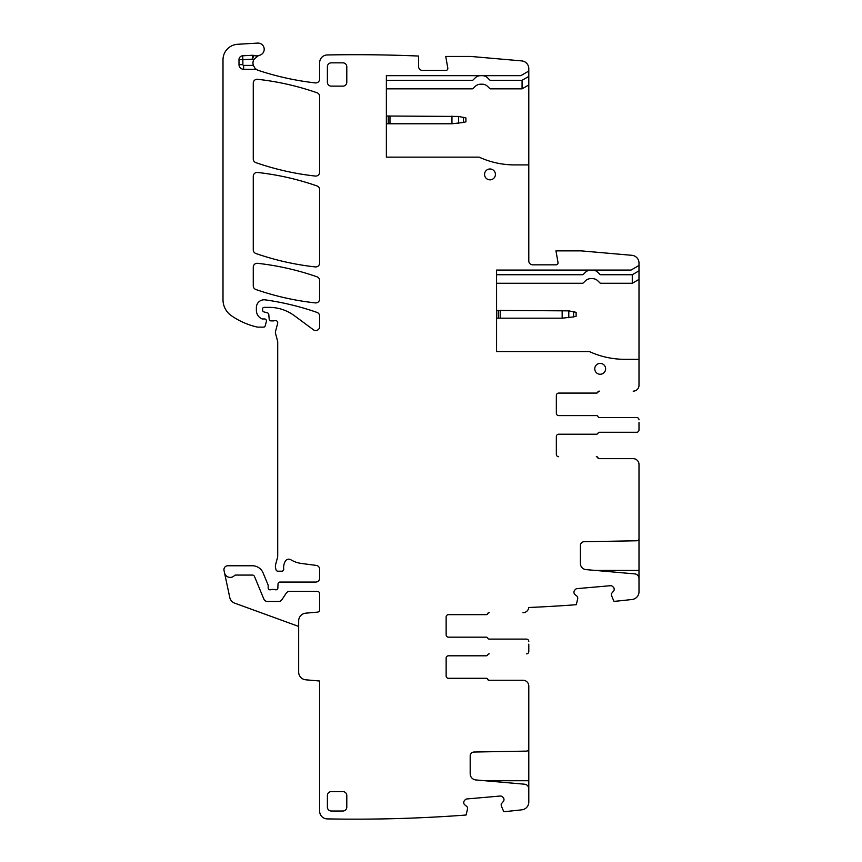 <?xml version="1.0" encoding="UTF-8"?>
<svg xmlns="http://www.w3.org/2000/svg" width="862" height="862" viewBox="0 0 862 862"><rect width="100%" height="100%" fill="white"/><g stroke="black" fill="none" stroke-linecap="round" stroke-linejoin="round"><path stroke-width="1.29" d="M465.178 117.749L463.368 117.307L463.368 122.479L465.922 121.833L465.922 117.954L458.595 116.445L386.37 116.014M463.368 122.479L451.957 123.772L386.37 123.772M575.385 312.173L573.575 311.721L573.575 316.893L576.128 316.246L576.128 312.367L568.801 310.859L496.577 310.428M573.575 316.893L562.164 318.186L496.577 318.186M528.794 790.842L528.794 748.55M488.98 653.859L489.207 653.859A1.552 1.552 0 0 0 487.773 654.829A1.552 1.552 0 0 1 486.33 655.799L448.466 655.799A2.327 2.327 0 0 0 446.139 658.126L446.139 675.97A2.327 2.327 0 0 0 448.466 678.297L486.103 678.297A1.552 1.552 0 0 1 487.547 679.267A1.552 1.552 0 0 0 488.98 680.247L522.965 680.247A5.819 5.819 0 0 1 528.794 686.066L528.794 748.787A2.327 2.327 0 0 1 526.499 751.114L474.003 752.03A3.879 3.879 0 0 0 470.189 755.909L470.189 773.764A6.206 6.206 0 0 0 475.856 779.948L524.538 784.204A4.655 4.655 0 0 1 528.794 788.849L528.794 802.091A7.758 7.758 0 0 1 521.898 809.806A1487.273 1487.273 0 0 1 506.802 811.433L503.764 811.702L501.242 805.744L501.178 804.02L503.354 801.434A2.715 2.715 0 0 0 503.979 799.451L503.958 799.182A2.715 2.715 0 0 0 502.999 797.328L502.201 796.66A2.715 2.715 0 0 0 500.219 796.035L466.892 798.955A2.715 2.715 0 0 0 465.049 799.914L464.381 800.712A2.715 2.715 0 0 0 463.756 802.694L463.778 802.964A2.715 2.715 0 0 0 464.737 804.806L467.323 806.983L467.57 808.685L466.116 814.989L463.077 815.258A1487.273 1487.273 0 0 1 327.248 818.9A7.758 7.758 0 0 1 319.63 811.142L319.63 681.023L305.762 679.806A7.758 7.758 0 0 1 298.672 672.069L298.672 620.888A7.758 7.758 0 0 1 305.762 613.162L317.507 612.128A2.327 2.327 0 0 0 319.63 609.811L319.63 593.702A2.327 2.327 0 0 0 317.302 591.375L289.513 591.375A3.879 3.879 0 0 0 286.281 593.11L281.885 599.736A3.879 3.879 0 0 1 278.652 601.471L267.435 601.471A3.879 3.879 0 0 1 263.847 599.068L254.505 576.516A2.327 2.327 0 0 0 252.361 575.083L235.585 575.083A1.552 1.552 0 0 0 234.453 575.568A5.819 5.819 0 0 1 224.519 572.799L224.023 570.45A3.879 3.879 0 0 1 227.816 565.763L252.361 565.763A11.637 11.637 0 0 1 263.115 572.95L268.028 584.813A1.939 1.939 0 0 1 268.168 585.557L268.168 587.884A1.939 1.939 0 0 0 270.808 589.694A3.879 3.879 0 0 1 272.198 589.436L273.836 589.436A3.879 3.879 0 0 1 275.237 589.694A1.939 1.939 0 0 0 277.866 587.959L278.027 583.93A1.939 1.939 0 0 1 279.967 582.066L315.751 582.066A3.879 3.879 0 0 0 319.63 578.187L319.63 569.254A3.879 3.879 0 0 0 316.257 565.407L301.334 563.446A27.164 27.164 0 0 1 290.785 559.729A3.879 3.879 0 0 0 285.462 561.011A12.413 12.413 0 0 0 283.706 569.028A1.939 1.939 0 0 1 281.777 571.204L277.898 571.204A1.939 1.939 0 0 1 276.023 569.76L275.657 568.392A7.758 7.758 0 0 1 275.657 564.384L277.456 557.66A7.758 7.758 0 0 0 277.715 555.656L277.715 342.106A3.879 3.879 0 0 0 277.586 341.093L275.528 333.4A3.879 3.879 0 0 1 275.528 331.385L277.65 323.444A2.327 2.327 0 0 0 274.59 320.664A3.879 3.879 0 0 1 273.243 320.901L271.121 320.901A1.939 1.939 0 0 1 269.192 319.134L268.782 314.533A1.939 1.939 0 0 0 267.36 312.82L264.02 311.936A1.939 1.939 0 0 1 262.587 310.061L262.587 308.908A1.552 1.552 0 0 1 264.138 307.357L269.03 307.357A42.691 42.691 0 0 1 294.427 315.729L313.445 329.801A3.879 3.879 0 0 0 319.63 326.687L319.63 316.085A3.879 3.879 0 0 0 317.033 312.421A271.638 271.638 0 0 0 265.216 299.868A7.758 7.758 0 0 0 256.38 307.551L256.38 310.342A9.31 9.31 0 0 0 261.768 318.789A1.939 1.939 0 0 0 262.587 318.962L264.526 318.962A1.939 1.939 0 0 1 266.401 321.407L265.184 325.965A1.552 1.552 0 0 1 263.675 327.118L257.91 327.118A3.879 3.879 0 0 1 257.048 327.021A73.733 73.733 0 0 1 231.318 315.643A19.406 19.406 0 0 1 222.999 299.717L222.999 59.78A15.527 15.527 0 0 1 237.61 44.285L257.641 43.1A6.206 6.206 0 0 1 264.16 48.509A6.206 6.206 0 0 1 259.214 55.383A7.758 7.758 0 0 0 258.492 55.567A7.758 7.758 0 0 1 253.751 55.48A3.879 3.879 0 0 0 252.286 55.276L242.664 55.793A3.879 3.879 0 0 0 238.989 59.661L238.989 64.628A4.655 4.655 0 0 0 243.644 69.283L255.055 69.283L255.055 68.303L256.941 69.779A7.758 7.758 0 0 0 258.277 70.372A282.499 282.499 0 0 0 315.309 82.914A3.879 3.879 0 0 0 319.63 79.067L319.63 62.721A7.758 7.758 0 0 1 327.388 54.963A1487.273 1487.273 0 0 1 418.587 56.041L418.587 66.536A3.879 3.879 0 0 0 422.466 70.415L445.902 70.415A1.939 1.939 0 0 0 447.809 68.141L445.751 56.45L470.814 56.45L521.704 60.9A7.758 7.758 0 0 1 528.794 68.626L528.794 71.061L520.82 75.662L386.37 75.662L386.37 157.143L479.121 157.143A85.37 85.37 0 0 0 514.689 164.911A85.37 85.37 0 0 1 497.74 163.209M526.466 653.859A2.327 2.327 0 0 0 528.794 651.521L528.794 648.849M528.794 644.108L528.794 651.521M528.794 641.436A2.327 2.327 0 0 0 526.466 639.108L489.207 639.108A1.552 1.552 0 0 1 487.773 638.139A1.552 1.552 0 0 0 486.33 637.169L448.466 637.169A2.327 2.327 0 0 1 446.139 634.841A2.327 2.327 0 0 0 448.466 637.169M446.139 616.987A2.327 2.327 0 0 1 448.466 614.66L486.33 614.66A1.552 1.552 0 0 0 487.773 613.69A1.552 1.552 0 0 1 489.207 612.72L488.98 612.72A1.552 1.552 0 0 0 487.547 613.69A1.552 1.552 0 0 1 486.103 614.66L448.466 614.66A2.327 2.327 0 0 0 446.139 616.987L446.139 634.841M522.965 612.72A5.819 5.819 0 0 0 528.762 607.494L528.762 607.494A1487.273 1487.273 0 0 0 573.284 604.93L576.322 604.671L577.777 598.368L577.529 596.655L574.943 594.489A2.715 2.715 0 0 1 573.984 592.636L573.963 592.366A2.715 2.715 0 0 1 574.588 590.384L575.256 589.586A2.715 2.715 0 0 1 577.098 588.627L610.425 585.707A2.715 2.715 0 0 1 612.408 586.332L613.205 587.011A2.715 2.715 0 0 1 614.164 588.854L614.186 589.123A2.715 2.715 0 0 1 613.561 591.106L611.384 593.692L611.449 595.416L613.97 601.374L617.009 601.105A1487.273 1487.273 0 0 0 632.105 599.489A7.758 7.758 0 0 0 639.001 591.774L639.001 578.521A4.655 4.655 0 0 0 634.744 573.887L586.063 569.62A6.206 6.206 0 0 1 580.395 563.436L580.395 545.592A3.879 3.879 0 0 1 584.21 541.702L636.706 540.786A2.327 2.327 0 0 0 639.001 538.459L639.001 464.489A5.819 5.819 0 0 0 633.171 458.659L599.187 458.659A1.552 1.552 0 0 1 597.754 457.69A1.552 1.552 0 0 0 596.31 456.72L596.536 456.72A1.552 1.552 0 0 1 597.98 457.69A1.552 1.552 0 0 0 599.413 458.659L633.171 458.659M556.346 454.393A2.327 2.327 0 0 0 558.673 456.72A2.327 2.327 0 0 1 556.346 454.393L556.346 436.549A2.327 2.327 0 0 1 558.673 434.211L596.536 434.211A1.552 1.552 0 0 0 597.98 433.241A1.552 1.552 0 0 1 599.413 432.271L636.673 432.271A2.327 2.327 0 0 0 639.001 429.944L639.001 427.272M639.001 422.531L639.001 429.944M639.001 419.859A2.327 2.327 0 0 0 636.673 417.531L599.413 417.531A1.552 1.552 0 0 1 597.98 416.561A1.552 1.552 0 0 0 596.536 415.592L558.673 415.592A2.327 2.327 0 0 1 556.346 413.264A2.327 2.327 0 0 0 558.673 415.592M556.346 395.41A2.327 2.327 0 0 1 558.673 393.083L596.536 393.083A1.552 1.552 0 0 0 597.98 392.113A1.552 1.552 0 0 1 599.413 391.143L599.187 391.143A1.552 1.552 0 0 0 597.754 392.113A1.552 1.552 0 0 1 596.31 393.083L558.673 393.083A2.327 2.327 0 0 0 556.346 395.41L556.346 413.264M633.171 391.143A5.819 5.819 0 0 0 639.001 385.325L639.001 359.325L624.896 359.325A85.37 85.37 0 0 1 607.947 357.622M514.689 164.911L528.794 164.911L528.794 260.949A3.879 3.879 0 0 0 532.673 264.828L556.109 264.828A1.939 1.939 0 0 0 558.016 262.554L555.958 250.864L581.02 250.864L631.911 255.314A7.758 7.758 0 0 1 639.001 263.05L639.001 265.474L631.027 270.075L496.577 270.075L496.577 351.556L589.328 351.556A85.37 85.37 0 0 0 624.896 359.325M256.941 69.779A3.879 3.879 0 0 0 255.055 69.283M489.982 179.846A5.431 5.431 0 0 0 495.413 174.415A5.431 5.431 0 0 0 489.982 168.984A5.431 5.431 0 0 0 484.552 174.415A5.431 5.431 0 0 0 489.982 179.846M253.266 158.974A3.879 3.879 0 0 0 255.874 162.638A271.638 271.638 0 0 0 315.32 176.053A3.879 3.879 0 0 0 319.63 172.195L319.63 96.425A3.879 3.879 0 0 0 317.022 92.762A271.638 271.638 0 0 0 257.576 79.293A3.879 3.879 0 0 0 253.266 83.151L253.266 158.974M253.266 249.829A3.879 3.879 0 0 0 255.874 253.503A271.638 271.638 0 0 0 315.32 266.918A3.879 3.879 0 0 0 319.63 263.061L319.63 189.608A3.879 3.879 0 0 0 317.022 185.944A271.638 271.638 0 0 0 257.576 172.465A3.879 3.879 0 0 0 253.266 176.322L253.266 249.829M319.63 299.039L319.63 280.473A3.879 3.879 0 0 0 317.022 276.81A271.638 271.638 0 0 0 257.576 263.319A3.879 3.879 0 0 0 253.266 267.177L253.266 285.85A3.879 3.879 0 0 0 255.885 289.513A271.638 271.638 0 0 0 315.33 302.896A3.879 3.879 0 0 0 319.63 299.039M327.388 82.256L327.388 66.73A3.879 3.879 0 0 1 331.267 62.851L342.914 62.851A3.879 3.879 0 0 1 346.793 66.73L346.793 82.256A3.879 3.879 0 0 1 342.914 86.135L331.267 86.135A3.879 3.879 0 0 1 327.388 82.256M327.388 807.134A3.879 3.879 0 0 0 331.267 811.013L342.914 811.013A3.879 3.879 0 0 0 346.793 807.134L346.793 795.497A3.879 3.879 0 0 0 342.914 791.618L331.267 791.618A3.879 3.879 0 0 0 327.388 795.497L327.388 807.134M600.189 363.398A5.431 5.431 0 0 0 594.758 368.828A5.431 5.431 0 0 0 600.189 374.259A5.431 5.431 0 0 0 605.62 368.828A5.431 5.431 0 0 0 600.189 363.398M446.139 675.97A2.327 2.327 0 0 0 448.466 678.297L486.33 678.297A1.552 1.552 0 0 1 487.773 679.267A1.552 1.552 0 0 0 489.207 680.247L522.965 680.247M448.466 655.799A2.327 2.327 0 0 0 446.139 658.126M488.98 639.108L526.466 639.108M639.001 538.222L639.001 580.514M558.673 434.211A2.327 2.327 0 0 0 556.346 436.549M599.187 432.271L636.673 432.271M599.187 417.531L636.673 417.531M639.001 359.325L639.001 270.84L632.277 274.73L600.9 274.73A1.552 1.552 0 0 1 599.812 274.267L597.883 272.349A7.758 7.758 0 0 0 592.399 270.075L590.847 270.075A7.758 7.758 0 0 0 585.363 272.349L583.434 274.267A1.552 1.552 0 0 1 582.346 274.73L496.577 274.73M639.001 265.474L639.001 270.84M528.794 164.911L528.794 76.427L522.07 80.306L490.693 80.306A1.552 1.552 0 0 1 489.605 79.854L487.676 77.936A7.758 7.758 0 0 0 482.192 75.662L480.64 75.662A7.758 7.758 0 0 0 475.156 77.936L473.227 79.854A1.552 1.552 0 0 1 472.139 80.306L386.37 80.306M528.794 71.061L528.794 76.427M253.751 55.48L252.491 59.155A11.637 11.637 0 0 0 253.794 59.51A7.758 7.758 0 0 0 253.342 65.404L255.055 68.303M253.794 59.51L258.492 55.567M298.672 626.437L234.701 603.152A7.758 7.758 0 0 1 229.766 597.474L224.519 572.799M595.146 353.97L594.069 353.56L595.146 353.97M484.929 159.556L483.862 159.147L484.929 159.556M632.277 274.73L632.277 283.264L639.001 279.385M522.07 80.306L522.07 88.851L528.794 84.972M589.328 351.556L592.981 353.129M632.277 283.264L600.9 283.264A1.552 1.552 0 0 1 599.812 282.811L597.883 280.883A7.758 7.758 0 0 0 592.399 278.62L590.847 278.62A7.758 7.758 0 0 0 585.363 280.883L583.434 282.811A1.552 1.552 0 0 1 582.346 283.264L496.577 283.264M479.121 157.143L482.774 158.716M522.07 88.851L490.693 88.851A1.552 1.552 0 0 1 489.605 88.398L487.676 86.469A7.758 7.758 0 0 0 482.192 84.196L480.64 84.196A7.758 7.758 0 0 0 475.156 86.469L473.227 88.398A1.552 1.552 0 0 1 472.139 88.851L386.37 88.851M458.595 123.341L458.595 116.445M451.957 116.014L451.957 123.772M386.51 123.772L386.51 116.014M388.245 123.772L388.245 116.014M389.98 116.014L389.98 123.772M568.801 317.755L568.801 310.859M562.164 310.428L562.164 318.186M496.717 318.186L496.717 310.428M498.451 318.186L498.451 310.428M500.186 310.428L500.186 318.186M485.004 780.746L528.794 780.746M595.211 570.418L639.001 570.418M243.644 69.283L243.644 65.404L253.342 65.404M252.286 55.276L252.491 59.155L242.868 59.661L242.868 64.628A0.776 0.776 0 0 0 243.644 65.404M242.868 64.628L238.989 64.628M238.989 59.661L242.868 59.661L242.664 55.793"/></g></svg>
